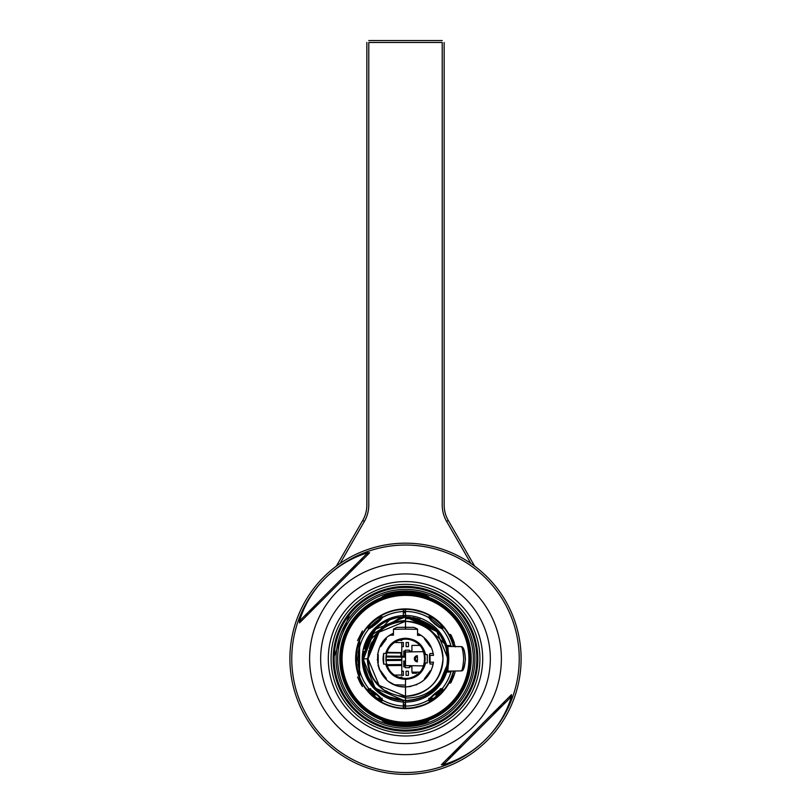 <?xml version="1.0" encoding="UTF-8"?>
<svg xmlns="http://www.w3.org/2000/svg" width="811" height="811" viewBox="0 0 811 811"><rect width="100%" height="100%" fill="white"/><g stroke="black" fill="none" stroke-linecap="round" stroke-linejoin="round"><path stroke-width="1.22" d="M501.117 705.012A106.211 106.211 0 0 1 499.1 708.986A106.211 106.211 0 0 0 501.117 705.012M455.701 752.375A106.211 106.211 0 0 1 451.737 754.402A106.211 106.211 0 0 0 455.701 752.375M309.883 612.538A106.211 106.211 0 0 1 311.9 608.574A106.211 106.211 0 0 0 309.883 612.538M336.342 566.139L362.72 520.459A30.909 30.909 0 0 0 366.856 505A30.909 30.909 0 0 1 362.72 520.459L364.382 521.412A32.825 32.825 0 0 0 368.782 505L368.782 42.466L442.218 42.466L442.218 505A32.825 32.825 0 0 0 446.618 521.412L470.887 563.432M314.374 608.047A104.295 104.295 0 0 1 315.175 606.628L317 603.485M340.113 563.432L364.382 521.412M315.175 606.628L314.333 606.141M496.626 709.513A104.295 104.295 0 0 1 493.808 714.278M460.993 747.083A104.295 104.295 0 0 1 456.228 749.901M446.618 521.412L448.28 520.459A30.909 30.909 0 0 1 444.144 505A30.909 30.909 0 0 0 448.28 520.459L474.658 566.139M366.856 505L366.856 42.466L366.856 505M444.144 505L444.144 42.466L444.144 505M368.782 40.55L442.218 40.55L368.782 40.55M359.729 560.746A108.187 108.187 0 0 1 363.237 559.184M505.091 701.039A108.187 108.187 0 0 1 503.53 704.546M451.271 756.815A108.187 108.187 0 0 1 447.763 758.376M305.909 616.522A108.187 108.187 0 0 1 307.47 613.015M487.249 740.524A115.608 115.608 0 0 1 323.751 740.524A115.608 115.608 0 0 1 323.751 577.037A115.608 115.608 0 0 1 487.249 577.037A115.608 115.608 0 0 1 487.249 740.524A115.608 115.608 0 0 1 323.751 740.524A115.608 115.608 0 0 1 323.751 577.037A115.608 115.608 0 0 1 487.249 577.037A115.608 115.608 0 0 1 487.249 740.524A115.608 115.608 0 0 1 323.751 740.524A115.608 115.608 0 0 1 323.751 577.037A115.608 115.608 0 0 1 487.249 577.037A115.608 115.608 0 0 1 487.249 740.524M299.482 621.003C304.48 604.742 313.016 590.53 325.079 578.365C337.244 566.301 351.457 557.765 367.718 552.757L299.482 621.003L299.502 622.919L369.644 552.778L367.718 552.757M299.502 622.919L369.644 552.778M441.356 764.783L511.498 694.642L441.356 764.783L443.282 764.803L511.518 696.558L511.498 694.642M511.518 696.558C506.52 712.818 497.984 727.031 485.921 739.196C473.756 751.26 459.543 759.795 443.282 764.803M405.5 664.189A5.413 5.413 0 0 1 403.706 663.885M403.706 653.676A5.413 5.413 0 0 1 404.922 653.402M356.759 565.673A105.095 105.095 0 0 0 352.39 568.085A105.095 105.095 0 0 1 356.759 565.673M314.8 605.675A105.095 105.095 0 0 0 312.387 610.034A105.095 105.095 0 0 1 314.8 605.675M454.241 751.888A105.095 105.095 0 0 0 458.61 749.476A105.095 105.095 0 0 1 454.241 751.888M496.2 711.886A105.095 105.095 0 0 0 498.613 707.527A105.095 105.095 0 0 1 496.2 711.886M354.366 568.055A104.143 104.143 0 0 0 349.5 570.974A104.143 104.143 0 0 1 354.366 568.055M317.689 602.786A104.143 104.143 0 0 0 314.78 607.642A104.143 104.143 0 0 1 317.689 602.786M496.22 709.919A104.143 104.143 0 0 1 493.311 714.775A104.143 104.143 0 0 0 496.22 709.919M461.5 746.586A104.143 104.143 0 0 1 456.634 749.506A104.143 104.143 0 0 0 461.5 746.586M405.5 581.578A77.197 77.197 0 0 1 482.697 658.775A77.197 77.197 0 0 1 405.5 735.982A77.197 77.197 0 0 1 328.303 658.775A77.197 77.197 0 0 1 405.5 581.578A77.197 77.197 0 0 1 482.697 658.775A77.197 77.197 0 0 1 405.5 735.982M405.5 731.116A72.331 72.331 0 0 0 477.831 658.775A72.331 72.331 0 0 0 405.5 586.444A72.331 72.331 0 0 0 333.169 658.775A72.331 72.331 0 0 0 405.5 731.116M349.379 614.728L333.929 657.092A71.591 71.591 0 0 0 353.697 708.196L346.216 698.474M398.779 593.439A9.894 9.894 0 0 1 400.543 591.939L410.457 591.939A9.894 9.894 90 0 1 412.221 593.439M398.779 724.122A9.894 9.894 0 0 0 400.543 725.622L410.457 725.622A9.894 9.894 90 0 0 412.221 724.122M414.431 593.703L396.569 593.703L414.431 593.703M402.418 593.034L408.866 593.044L402.418 593.034M401.972 593.054A52.553 52.553 0 0 0 397.785 593.51A52.553 52.553 0 0 1 413.782 593.601A52.553 52.553 0 0 0 401.972 593.054M413.782 593.601L397.785 593.51L413.782 593.601A52.553 52.553 0 0 0 397.785 593.51L397.785 593.51A52.553 52.553 0 0 1 402.864 593.003L397.785 593.51A52.553 52.553 0 0 1 413.782 593.601L413.782 593.601A52.553 52.553 0 0 0 408.734 593.034L413.782 593.601A52.553 52.553 0 0 0 397.785 593.51A52.553 52.553 0 0 1 413.782 593.601A52.553 52.553 0 0 0 397.785 593.51A52.553 52.553 0 0 1 413.782 593.601A52.553 52.553 0 0 0 407.882 592.993L397.785 593.51L407.974 592.993L413.782 593.601M390.73 593.449L384.607 595.588L390.73 593.449L420.27 593.449L390.73 593.449M426.393 595.588L420.27 593.449L426.393 595.588M395.15 592.395L389.462 593.824L395.15 592.395L415.85 592.395L421.538 593.824L415.546 592.334L395.15 592.395M420.605 593.54C424.66 594.838 424.66 594.838 420.605 593.54C416.489 592.466 416.489 592.466 420.605 593.54M402.418 591.483L408.866 591.503L402.418 591.483M413.782 592.03A54.094 54.094 0 0 0 401.972 591.513A54.094 54.094 0 0 1 413.782 592.03L397.785 591.949A54.094 54.094 0 0 1 401.972 591.513A54.094 54.094 0 0 0 397.785 591.949L413.782 592.03L408.734 591.493A54.094 54.094 0 0 1 413.782 592.03A54.094 54.094 0 0 0 397.785 591.949A54.094 54.094 0 0 1 413.782 592.03A54.094 54.094 0 0 0 397.785 591.949L402.864 591.462A54.094 54.094 0 0 0 397.785 591.949A54.094 54.094 0 0 1 413.782 592.03A54.094 54.094 0 0 0 397.785 591.949A54.094 54.094 0 0 1 413.782 592.03A54.094 54.094 0 0 0 407.974 591.452L397.785 591.949L407.882 591.442A54.094 54.094 0 0 1 413.782 592.03M402.601 591.472L408.349 591.472L402.601 591.472M403.199 591.442L397.785 591.949L403.199 591.442M414.431 723.858L396.569 723.858L414.431 723.858M402.418 724.527L408.866 724.517L402.418 724.527M401.972 724.507A52.553 52.553 0 0 1 397.785 724.051A52.553 52.553 0 0 0 413.782 723.959A52.553 52.553 0 0 1 401.972 724.507M413.782 723.959L397.785 724.051L413.782 723.959A52.553 52.553 0 0 1 397.785 724.051L397.785 724.051A52.553 52.553 0 0 0 402.864 724.558L397.785 724.051A52.553 52.553 0 0 0 413.782 723.959L413.782 723.959A52.553 52.553 0 0 1 408.734 724.527L413.782 723.959A52.553 52.553 0 0 1 397.785 724.051A52.553 52.553 0 0 0 413.782 723.959A52.553 52.553 0 0 1 397.785 724.051A52.553 52.553 0 0 0 413.782 723.959A52.553 52.553 0 0 1 407.882 724.568L397.785 724.051L407.974 724.568L413.782 723.959M390.73 724.111L384.607 721.972L390.73 724.111L420.27 724.111L390.73 724.111M426.393 721.972L420.27 724.111L426.393 721.972M395.15 725.166L389.462 723.736L395.15 725.166L415.85 725.166L421.538 723.736L415.546 725.227L395.15 725.166M420.605 724.02C424.66 722.723 424.66 722.723 420.605 724.02C416.489 725.095 416.489 725.095 420.605 724.02M402.418 726.078L408.866 726.058L402.418 726.078M413.782 725.531A54.094 54.094 0 0 1 401.972 726.048A54.094 54.094 0 0 0 413.782 725.531L397.785 725.612A54.094 54.094 0 0 0 401.972 726.048A54.094 54.094 0 0 1 397.785 725.612L413.782 725.531L408.734 726.068A54.094 54.094 0 0 0 413.782 725.531A54.094 54.094 0 0 1 397.785 725.612A54.094 54.094 0 0 0 413.782 725.531A54.094 54.094 0 0 1 397.785 725.612L402.864 726.098A54.094 54.094 0 0 1 397.785 725.612A54.094 54.094 0 0 0 413.782 725.531A54.094 54.094 0 0 1 397.785 725.612A54.094 54.094 0 0 0 413.782 725.531A54.094 54.094 0 0 1 407.974 726.109L397.785 725.612L407.882 726.119A54.094 54.094 0 0 0 413.782 725.531M402.601 726.088L408.349 726.088L402.601 726.088M403.199 726.119L397.785 725.612L403.199 726.119M471.191 658.775A65.691 65.691 0 0 1 405.5 724.466A65.691 65.691 0 0 1 339.809 658.775A65.691 65.691 0 0 1 405.5 593.094A65.691 65.691 0 0 1 471.191 658.775M447.642 709.169L446.425 710.162L447.642 709.169M444.357 711.744L442.999 712.717M440.647 714.278L438.001 715.86L440.616 714.288M442.958 712.737L443.931 712.058M363.358 709.169L364.575 710.162L363.358 709.169M366.633 711.734L368.001 712.717M370.353 714.278L372.999 715.86L370.384 714.288M368.042 712.737L367.069 712.048M363.358 608.392L364.585 607.398L363.358 608.392M366.055 606.253L368.012 604.844M370.353 603.283L372.999 601.701L370.384 603.272M368.042 604.824L367.069 605.503M447.642 608.392L446.415 607.398L447.642 608.392M444.945 606.253L442.988 604.844M440.647 603.283L438.001 601.701L440.616 603.272M442.958 604.824L443.931 605.513M405.5 591.391A54.094 54.094 0 0 1 420.392 593.48A54.094 54.094 0 0 0 390.608 593.48A54.094 54.094 0 0 1 405.5 591.391L390.476 593.52L384.292 595.72L390.476 593.52L405.5 591.391L420.524 593.52L405.5 591.391M382.336 596.602L390.608 593.48L382.336 596.602M428.664 596.602L420.392 593.48L428.664 596.602M426.708 595.72L420.524 593.52L426.708 595.72M428.664 720.959L420.392 724.081L428.664 720.959M405.5 726.169A54.094 54.094 0 0 0 420.392 724.081A54.094 54.094 0 0 1 390.608 724.081A54.094 54.094 0 0 0 405.5 726.169L390.476 724.041L384.292 721.841L390.476 724.041L405.5 726.169L420.524 724.041L405.5 726.169M382.336 720.959L390.608 724.081L382.336 720.959M426.708 721.841L420.524 724.041L426.708 721.841M359.547 669.247L359.638 640.254A49.461 49.461 0 0 1 362.355 634.607L362.953 633.553A49.461 49.461 0 0 1 403.341 609.365L403.341 615.559A43.277 43.277 0 0 0 362.223 658.775A43.277 43.277 0 0 0 403.341 702.002A43.277 43.277 0 0 1 362.223 658.775A43.277 43.277 0 0 1 403.341 615.559A43.277 43.277 0 0 0 362.223 658.775A43.277 43.277 0 0 0 403.341 702.002L403.341 708.196A49.461 49.461 0 0 1 362.953 684.008L361.371 681.108M375.746 694.236L373.212 692.118L375.746 694.236M377.176 698.21L374.388 695.858L375.817 694.155L380.906 698.433L377.176 698.21L371.752 693.658L373.212 692.118M373.871 692.655L372.705 694.044L373.932 695.078L375.098 693.689M435.902 693.689L437.788 692.118L435.254 694.236L435.902 693.689L437.068 695.078L438.295 694.044L437.129 692.655M437.788 692.118L439.248 693.658L433.824 698.21L436.612 695.858L435.183 694.155L430.094 698.433A46.663 46.663 0 0 1 429.435 698.829A46.663 46.663 0 0 0 430.094 698.433L433.824 698.21M358.959 644.147L358.959 673.414C357.813 672.593 356.941 667.717 356.323 658.775C356.911 649.956 357.793 645.08 358.959 644.147L359.567 646.458M359.425 671.792L358.959 673.414M358.117 653.21L359.009 647.999M359.009 669.562L358.117 664.351M448.179 651.608A12.368 0.649 90 0 0 447.652 646.418L461.206 646.651C463.365 646.397 464.754 650.807 465.372 659.88C463.284 672.958 462.554 670.261 461.206 670.91C462.311 670.433 463.132 666.399 463.669 658.775C463.132 651.182 462.311 647.137 461.206 646.651L446.973 646.418M462.959 669.511C464.044 668.994 464.855 665.415 465.382 658.775C464.896 652.409 464.085 648.83 462.959 648.05M448.179 665.953A12.368 0.649 90 0 1 447.652 671.143L446.973 671.143M461.206 670.91L447.652 671.143L461.206 670.91M447.854 649.885A9.691 0.507 -90 0 0 447.682 649.104M447.682 668.457A9.691 0.507 -90 0 0 447.854 667.676M450.946 678.29L450.409 679.496A49.461 49.461 0 0 1 405.5 708.236L405.5 702.052A43.277 43.277 0 0 0 448.777 658.775A43.277 43.277 0 0 0 405.5 615.508L405.5 609.325A49.461 49.461 0 0 1 450.409 638.075L450.946 639.271M428.776 616.735L428.634 617.526C432.821 622.767 437.311 626.538 442.117 628.829L442.867 628.555C440.079 622.402 435.375 618.458 428.776 616.735M440.981 689.046L442.117 688.721C436.896 691.367 432.405 695.139 428.634 700.035L429.141 698.981M442.867 689.005C439.988 695.24 435.294 699.173 428.776 700.826M449.831 680.703L450.409 679.496A49.461 49.461 0 0 0 453.41 671.042L453.187 671.903M453.146 645.505L453.41 646.519A49.461 49.461 0 0 0 450.409 638.075L449.821 636.828M414.157 610.085L422.511 612.335M437.393 620.973L443.516 627.146M448.868 635.013L449.294 635.794M443.516 690.425L437.382 696.588M422.49 705.225L414.147 707.476M449.304 681.747L448.878 682.548M451.686 641.106L452.518 643.437M452.538 674.053L451.686 676.465M451.372 677.266L451.149 677.803M447.145 670.555L446.699 672.035L449.314 672.076L451.2 670.981M451.2 646.58L449.314 645.485L446.699 645.526L447.155 647.046M447.642 648.932L448.128 651.345M448.534 654.183L448.747 657.224M448.747 660.387L448.524 663.469M448.108 666.338L447.621 668.72M431.33 624.054L432.04 624.592M433.479 625.768L434.98 627.096M444.357 639.737L442.755 636.757M442.441 636.24L441.823 635.246M437.676 629.843L437.149 629.265M433.256 625.575L431.513 624.196M444.347 677.864L445.533 675.228M446.739 671.893L447.763 668.102M448.493 663.722L448.767 659.728M448.777 659.12L448.564 654.477M447.875 649.966L446.841 645.992M445.604 642.515L444.408 639.828M431.503 693.375L433.236 691.996M441.792 682.345L442.33 681.504M442.745 680.824L443.353 679.76M434.98 690.465L433.49 691.793M432.05 692.959L430.763 693.922M437.565 631.83L405.5 616.897L405.5 615.508L403.341 615.539L403.341 616.948M405.5 702.052L405.5 679.324C395.413 678.817 388.804 673.759 385.671 664.148L383.633 664.118L383.633 653.443L383.005 658.279M429.303 699.123L431.432 698.92M438.873 693.405L441.093 689.228M428.958 698.251L428.634 700.035A47.302 47.302 0 0 1 405.5 706.087M451.169 671.082A47.302 47.302 0 0 1 442.117 688.721L440.292 688.742M455.093 671.954L451.007 682.487L453.288 677.469A1.237 1.237 0 0 0 452.153 675.786L453.846 671.032M453.846 646.519L452.153 641.775L453.288 640.092L450.997 635.054L455.417 646.894M451.808 636.676L454.353 643.072M454.363 674.448L453.288 677.469M452.852 676.009L449.923 683.176A1.237 1.237 0 0 0 450.886 682.69M450.997 635.054A1.237 1.237 0 0 0 449.923 634.384L452.852 641.552M432.537 666.784L433.49 662.182L430.033 662.182L430.033 655.379L433.49 655.379C432.04 645.374 426.728 638.014 417.553 633.3L417.553 629.103L414.147 627.4L405.5 627.248L405.5 629.103L417.553 629.316M383.633 653.443L385.671 653.413C388.804 643.802 395.413 638.744 405.5 638.237L405.5 639.149A19.626 19.626 0 0 1 425.126 658.775A19.626 19.626 0 0 1 405.5 678.412C430.813 679.486 430.813 638.075 405.5 639.149C394.217 639.95 387.699 645.941 385.945 657.113A19.626 19.626 0 0 1 405.5 639.149L405.5 638.237C416.155 638.845 422.855 644.299 425.613 654.609L427.255 654.609L427.255 662.952L425.613 662.952C422.855 673.262 416.155 678.716 405.5 679.324L405.5 685.113L394.582 684.768M405.5 678.412L405.5 679.324L405.5 678.412C394.217 677.611 387.699 671.62 385.945 660.448L385.945 657.113M447.337 672.045A43.895 43.895 0 0 0 447.621 671.143M447.621 646.418A43.895 43.895 0 0 0 447.337 645.515M423.788 665.902L405.5 665.578L405.5 651.983L423.788 651.659M425.238 638.652L424.366 638.673L430.357 646.854L431.046 646.864L429.942 644.725M424.366 638.673L430.357 646.854M431.036 670.697L430.357 670.707L424.366 678.888L425.228 678.908M429.424 662.415L429.424 655.146L430.033 664.037L433.196 664.037M433.196 653.524L430.033 653.524L429.424 655.146M417.553 630.948L417.553 635.358L421.294 635.429M430.357 670.707L424.366 678.888M427.914 675.877L430.529 671.751M400.218 686.471L405.5 686.968C421.527 685.396 430.854 677.134 433.49 662.182M414.147 627.4L405.5 627.248L405.5 621.287C428.33 623.568 440.829 636.067 442.999 658.775C440.849 681.473 428.35 693.973 405.5 696.274L405.5 686.968L410.893 686.451M416.053 684.92L416.996 684.525M420.524 682.629L424.406 679.689M429.283 643.64L426.698 640.193M422.551 636.331L417.635 633.34M431.939 648.982L431.046 646.864M393.447 629.316L405.5 629.103L405.5 627.248L410.133 627.329L396.853 627.4L393.447 629.103L393.447 633.3L390.03 635.206L393.447 635.155L393.447 631.282M398.667 695.645A37.499 37.499 0 0 0 442.999 658.775M442.999 658.704A37.499 37.499 0 0 0 405.5 621.287L405.5 619.492M446.587 650.635L447.388 658.775A41.888 41.888 0 0 1 445.563 671.011C438.71 689.654 425.359 699.538 405.5 700.663C429.85 698.585 443.972 685.771 447.865 662.202L447.986 658.877L447.388 658.775A41.888 41.888 0 0 0 436.896 631.059C428.046 622.372 417.584 618.256 405.5 618.702L405.5 616.897L437.656 631.941M445.563 671.011C437.433 689.401 424.082 698.372 405.5 697.957L405.5 700.663L415.81 699.376M444.722 644.086L440.991 636.534M405.5 620.638L405.5 620.638C393.051 620.983 382.985 625.92 375.321 635.479L367.951 658.775L367.363 658.816C367.92 673.779 374.692 685.011 387.688 692.503L405.5 697.957L405.5 696.274L379.112 685.417L368.001 658.785L379.021 632.235L405.5 621.267L405.5 627.248L396.853 627.4M413.59 699.873L420.382 697.936M428.137 694.023L434.067 689.421M439.349 683.45L446.81 665.669M446.547 650.452L447.388 658.684L446.729 651.405M444.823 644.37L442.968 640.072M423.433 696.639L429.942 692.797M436.379 687.079L441.265 680.581M430.905 692.077L424.214 696.254M416.378 699.224L405.5 700.663L409.413 700.491M441.448 680.277L438.021 685.173M442.958 640.031L444.874 644.512M406.139 616.897L405.5 616.897L405.5 618.702L405.5 616.968M447.986 658.877L436.176 629.904L407.122 616.928M445.817 645.515L445.371 644.258M419.895 619.371L412.85 617.526M446.81 648.901L448.007 658.775L436.196 629.853L410.204 617.161M409.271 617.059L405.5 616.897L419.51 619.239M445.533 644.704L446.831 649.013M447.317 666.236L445.563 672.765M441.954 680.287L437.595 686.238M431.918 691.58L425.461 695.747M417.604 698.93L413.316 699.954M411.532 700.238L413.448 699.923M418.517 698.656L424.427 696.274M428.522 693.973L431.057 692.239M442.745 678.929L443.475 677.57M446.638 669.298L447.297 666.389M371.833 633.209L362.993 658.684L365.163 671.984C371.438 689.208 384.505 698.768 404.344 700.653C385.255 699.133 372.249 689.553 365.325 671.934L363.115 658.877L370.303 635.297C379.528 623.081 391.257 616.948 405.5 616.897L405.5 616.897C431.665 619.847 445.837 633.807 448.007 658.775L447.895 661.766M447.256 666.591L441.64 680.794M437.859 685.924L437.413 686.441M436.876 687.039L436.105 687.84M421.091 697.744L419.632 698.281M409.048 700.522L397.937 699.994L405.5 700.663C379.558 698.149 365.396 684.18 362.993 658.775L363.612 658.867C366.085 684.231 380.045 698.159 405.5 700.663L388.063 696.862M410.559 700.369L414.826 699.64M422.724 697.065L425.663 695.645M428.573 693.942L430.986 692.29M431.787 691.682L433.773 690.049M436.237 687.708L437.808 685.984M439.41 684.018L441.326 681.301M443.059 678.371L444.124 676.242M444.6 675.198L445.898 671.802M446.689 669.116L447.378 665.922M420.412 698.007L421.051 697.764M436.987 686.907L438.143 685.599M442.796 678.848L443.526 677.459M444.458 675.522L445.807 672.076M398.201 617.536L405.753 616.897M406.727 616.907L417.635 618.641M419.267 619.158L445.543 644.725M405.034 616.897L408.785 617.019M414.664 617.911L434.808 628.849M441.012 636.574L443.546 641.258M403.341 609.365A49.461 49.461 0 0 0 362.953 633.553L363.541 632.6M364.088 631.749L364.849 630.603M368.133 628.555L368.883 628.829C375.229 625.23 379.73 621.459 382.366 617.526L382.224 616.735C375.716 618.367 371.022 622.311 368.133 628.555M361.037 680.429L360.378 679.04M381.859 698.981L382.366 700.035C379.173 695.625 374.672 691.854 368.883 688.721A47.302 47.302 0 0 1 359.567 670.079L359.638 677.307C358.574 676.83 357.367 670.646 356.039 658.775C357.306 647.208 358.503 641.035 359.638 640.254L359.577 641.42L359.638 640.254M360.581 638.075L361.179 636.828M361.686 635.834L362.355 634.607M358.969 642.008L359.202 641.389L358.969 642.008M359.76 639.96L358.604 643.062M360.104 639.159L360.56 638.125M359.749 639.98L359.547 640.508M359.972 678.097L358.594 674.468M357.408 670.332L356.536 665.77M356.09 660.894L356.1 656.322M356.587 651.426L357.469 646.996M382.224 700.826C375.27 698.798 370.576 694.855 368.133 689.005L370.019 689.046M370.708 688.742L368.133 689.005M362.355 682.953A49.461 49.461 0 0 1 359.638 677.307L359.628 677.276A49.461 49.461 0 0 0 362.355 682.953M364.656 686.674L364.23 686.045M363.298 684.575L362.953 684.008M369.897 693.111L365.001 687.17M394.602 616.897L387.465 619.442M380.896 623.183L375.108 627.978M369.309 635.054L366.369 640.305L370.232 633.705M363.733 647.452L363.571 648.08M363.45 669.004L363.733 670.099M366.379 677.276L370.232 683.855M375.158 689.644L380.957 694.429M387.526 698.149L394.643 700.674M368.539 681.291L368.123 680.601M369.137 682.233L369.988 683.511M372.898 687.231L375.037 689.512M377.754 691.996L379.082 693.06M380.359 694.003L382.66 695.534M385.205 697.004L386.441 697.632M394.602 700.663L388.996 698.788M389.047 698.808L387.628 698.2M383.197 695.868L380.917 694.398M378.25 692.401L375.696 690.161M373.395 687.799L371.58 685.66M366.369 677.256L369.238 682.406M369.198 682.335L368.599 681.392M389.848 618.428L389.128 618.722M368.072 637.051L368.61 636.159M368.721 635.976L369.512 634.739M370.637 633.148L371.793 631.637M374.124 628.971L376.071 627.055M377.946 625.413L379.842 623.933M381.058 623.071L383.4 621.571M385.894 620.202L387.79 619.29M371.651 631.82L373.384 629.782M374.368 628.728L375.665 627.43M381.231 622.949L382.985 621.824M385.712 620.293L387.729 619.32M382.113 695.199L381.251 694.621L382.113 695.199M379.842 693.628L378.97 692.969M378.95 692.959L379.791 693.587M376.02 627.096A43.277 43.277 0 0 0 376.02 690.465A43.277 43.277 0 0 1 376.02 627.096L377.52 625.768M382.113 622.361L381.251 622.939L382.113 622.361M403.341 706.036A47.302 47.302 0 0 1 382.366 700.035L382.042 698.251M369.907 689.228L372.127 693.405M379.568 698.92L381.697 699.123M380.896 694.378L375.108 689.583M363.733 670.119L363.571 669.48M363.45 648.557L363.733 647.462M375.158 627.917L380.957 623.132M387.526 619.411L394.643 616.887M403.341 700.613L403.341 702.002L402.104 701.92M403.341 702.002A43.277 43.277 0 0 1 362.223 658.775A43.277 43.277 0 0 1 405.5 615.488M402.104 615.64L403.341 615.559M398.728 617.424L396.234 617.901M390.993 619.411L384.89 622.149L391.135 619.361M379.903 625.342L377.885 626.933M369.137 637.091L365.761 643.934M363.673 651.365L362.993 658.431M375.24 688.194L372.644 685.346M398.008 700.015L394.328 699.194M390.993 698.149L390.385 697.926M387.04 696.497L383.988 694.885M378.737 691.307L377.744 690.496M385.56 678.706L386.421 678.685L380.744 670.92L386.421 678.685M380.744 670.92L380.055 670.91M377.591 662.769L378.22 662.759L378.22 654.801L377.591 654.791M380.055 646.651L380.744 646.641L386.421 638.875L380.744 646.641M386.421 638.875L385.549 638.855M378.22 662.759L378.007 660.904A27.574 27.574 0 0 1 378.007 656.657L378.22 654.801M383.005 659.282L383.633 664.118M405.5 616.786A42 42 0 0 0 403.341 616.836M403.341 702.62A43.895 43.895 0 0 0 405.5 702.671M401.79 664.696L401.79 674.985L394.572 675.087M401.79 665.142L401.79 674.985M401.79 645.688L401.79 643.356M401.79 646.418L401.79 653.554M386.959 652.338L401.79 652.591L401.79 656.332M401.79 657.143L401.79 664.969L400.877 664.979M401.79 640.538L399.417 640.112L401.79 640.538M401.79 677.023L399.417 677.449L401.79 677.023M386.148 660.448L386.148 657.113M405.5 656.444L401.283 656.058M385.955 657.011L405.5 657.163M401.455 656.221L400.867 654.984L401.455 656.221L386.056 656.089M364.352 648.293L365.629 644.269M391.267 619.31L396.021 617.952M405.5 617.647L405.307 616.897M404.659 616.907L403.158 616.958M365.467 644.715L364.19 648.912M363.196 662.78L363.683 666.287M363.825 667.007L366.988 676.496M368.721 679.75L370.728 682.842M378.088 690.79L380.704 692.787M381.109 693.07L383.897 694.845M390.689 698.038L387.232 696.598L390.699 698.048M363.166 662.526L365.629 673.302M378.433 691.063L380.592 692.706M394.41 699.214L397.948 699.994M380.795 692.847L378.139 690.83M375.158 688.113L373.303 686.116M370.698 682.801L368.721 679.74M365.579 673.171L364.169 668.548M363.663 666.135L363.186 662.709M404.344 700.653L405.257 700.663M398.373 617.485L395.626 618.043M379.872 625.372L374.074 630.573M404.466 700.653L375.179 688.133L362.993 658.877M374.418 630.705L363.612 658.785L364.271 651.415M366.187 644.339L389.361 620.131M384.201 694.845L378.565 690.85M373.435 685.731L366.136 673.089M364.271 666.135L363.612 658.998M403.959 616.928L405.5 616.897L375.98 629.072L366.592 643.275L363.612 658.877L367.363 658.745M367.951 658.775L367.363 658.816L367.981 665.628M387.425 692.361L387.688 692.493C377.297 685.924 371.002 677.256 368.792 666.49A37.499 37.499 0 0 0 368.873 666.824M369.451 669.085A37.499 37.499 0 0 0 371.975 675.583M375.665 681.493A37.499 37.499 0 0 0 380.369 686.613M385.874 690.729A37.499 37.499 0 0 0 392.048 693.78M368.802 666.49A37.499 37.499 0 0 1 368.265 663.165M368.164 662.263A37.499 37.499 0 0 1 368.164 655.318M368.245 654.528A37.499 37.499 0 0 1 368.985 650.27M369.441 648.506A37.499 37.499 0 0 1 371.945 642.038M375.605 636.148A37.499 37.499 0 0 1 380.278 631.039M385.752 626.903A37.499 37.499 0 0 1 391.936 623.821M398.596 621.925A37.499 37.499 0 0 1 405.5 621.287L403.756 621.307M405.5 686.968C375.229 687.546 367.201 644.461 393.447 633.3L393.447 633.3M390.03 635.206L389.118 635.834M384.769 639.676L381.028 644.775M379.092 648.922L377.713 654.001M377.318 659.505L377.338 660.032M377.997 664.99L379.507 669.704M381.92 674.225L385.549 678.706M389.483 681.98L393.974 684.504M366.298 673.535L373.547 685.853M380.501 692.391L385.62 695.645M395.981 699.569L405.5 700.663L387.486 696.598M401.283 617.11L370.688 635.337L363.612 658.694L364.18 665.638M380.977 692.736L374.469 686.907M369.512 680.206L364.058 664.838M369.948 672.572L373.405 679.385L370.546 674.032M377.003 684.129L382.944 689.522M362.375 630.978L357.519 640.589L362.375 630.978M359.952 682.416L357.519 676.972L362.395 686.613L359.952 682.416M385.955 660.549L400.867 660.418L385.955 660.549M400.867 659.485L386.148 659.617L400.867 659.485L400.867 660.418M386.776 652.875L400.867 652.997L400.867 654.984M387.1 665.608L400.867 665.496L387.1 665.608M400.867 664.564L386.776 664.685L400.867 664.564L400.867 665.496M405.5 609.477A49.309 49.309 0 0 0 403.341 609.527M378.038 617.83A49.309 49.309 0 0 0 369.948 624.612M405.5 707.881A49.106 49.106 0 0 1 403.341 707.841M368.681 626.285A49.106 49.106 0 0 1 379.893 616.877M403.341 609.72A49.106 49.106 0 0 1 405.5 609.679M403.341 708.033A49.309 49.309 0 0 0 405.5 708.084M431.117 616.887A49.106 49.106 0 0 1 442.309 626.274M441.062 624.632A49.309 49.309 0 0 0 432.952 617.83M405.47 612.123A46.663 46.663 0 0 0 403.341 612.173A46.663 46.663 0 0 1 405.47 612.123M381.91 618.519A46.663 46.663 0 0 0 369.958 628.555A46.663 46.663 0 0 1 381.91 618.519M450.51 671.092A46.663 46.663 0 0 1 450.338 671.69L450.51 671.092M440.789 689.309A46.663 46.663 0 0 1 437.95 692.31A46.663 46.663 0 0 0 440.789 689.309M437.332 692.898A46.663 46.663 0 0 1 436.136 693.973A46.663 46.663 0 0 0 437.332 692.898L436.136 693.973L437.332 692.898M405.5 705.438A46.663 46.663 0 0 1 403.341 705.388A46.663 46.663 0 0 0 405.5 705.438M381.565 698.839A46.663 46.663 0 0 1 380.906 698.433A46.663 46.663 0 0 0 381.565 698.839M374.864 693.973A46.663 46.663 0 0 1 373.668 692.898A46.663 46.663 0 0 0 374.864 693.973L373.668 692.898L374.864 693.973M373.05 692.31A46.663 46.663 0 0 1 370.211 689.309A46.663 46.663 0 0 0 373.05 692.31L372.502 691.773C369.208 688.245 369.208 688.245 372.502 691.773C369.208 688.245 369.208 688.245 372.502 691.773L373.05 692.31L372.502 691.773C369.208 688.245 369.208 688.245 372.502 691.773C369.208 688.245 369.208 688.245 372.502 691.773L373.05 692.31L372.502 691.773C369.208 688.245 369.208 688.245 372.502 691.773C369.208 688.245 369.208 688.245 372.502 691.773L373.05 692.31M372.502 625.788C369.208 629.316 369.208 629.316 372.502 625.788C376.04 622.483 376.04 622.483 372.502 625.788C369.208 629.316 369.208 629.316 372.502 625.788C376.04 622.483 376.04 622.483 372.502 625.788C369.208 629.316 369.208 629.316 372.502 625.788C376.04 622.483 376.04 622.483 372.502 625.788M438.498 691.773L437.95 692.31L438.498 691.773C441.792 688.245 441.792 688.245 438.498 691.773C441.792 688.245 441.792 688.245 438.498 691.773L437.95 692.31L438.498 691.773C441.792 688.245 441.792 688.245 438.498 691.773C441.792 688.245 441.792 688.245 438.498 691.773L437.95 692.31L438.498 691.773C441.792 688.245 441.792 688.245 438.498 691.773C441.792 688.245 441.792 688.245 438.498 691.773M405.5 615.346A43.429 43.429 0 0 0 403.341 615.407A43.429 43.429 0 0 1 405.5 615.346M448.341 645.495L448.341 646.428M448.341 671.133L448.341 672.066M411.927 651.872L411.927 645.394L419.855 645.394M423.504 650.959L423.504 651.669M423.504 665.892L423.504 666.601M419.855 672.167L411.927 672.167L411.927 665.689M449.801 671.102A45.984 45.984 0 0 1 449.517 672.066L449.801 671.102M438.741 690.546A45.984 45.984 0 0 1 431.016 697.034L438.579 690.719C433.936 695.108 433.936 695.108 438.579 690.719L438.579 690.719C433.936 695.108 433.936 695.108 438.579 690.719L438.579 690.719C433.936 695.108 433.936 695.108 438.579 690.719L438.741 690.546M405.5 704.759A45.984 45.984 0 0 1 403.341 704.708L405.5 704.759M379.984 697.034A45.984 45.984 0 0 1 372.259 690.546L379.984 697.034M372.421 690.719C377.064 695.108 377.064 695.108 372.421 690.719L372.421 690.719C377.064 695.108 377.064 695.108 372.421 690.719L372.421 690.719C377.064 695.108 377.064 695.108 372.421 690.719L372.421 690.719M405.5 612.802L403.341 612.852A45.984 45.984 0 0 1 405.5 612.802M380.268 620.344L372.036 627.248A45.984 45.984 0 0 1 380.268 620.344M438.964 627.248L430.742 620.344A45.984 45.984 0 0 1 438.964 627.248L438.579 626.842C433.936 622.453 433.936 622.453 438.579 626.842L438.964 627.248L438.579 626.842C433.936 622.453 433.936 622.453 438.579 626.842L438.964 627.248L438.579 626.842C433.936 622.453 433.936 622.453 438.579 626.842L438.964 627.248M449.801 646.448L449.517 645.495A45.984 45.984 0 0 1 449.801 646.448M372.421 626.842C377.064 622.453 377.064 622.453 372.421 626.842L372.036 627.248L372.421 626.842C377.064 622.453 377.064 622.453 372.421 626.842L372.036 627.248L372.421 626.842C377.064 622.453 377.064 622.453 372.421 626.842L372.036 627.248L372.421 626.842M403.341 702.742A44.017 44.017 0 0 0 405.5 702.802M470.583 658.775A65.083 65.083 0 0 1 405.5 723.868A65.083 65.083 0 0 1 340.417 658.775A65.083 65.083 0 0 0 405.5 723.868A65.083 65.083 0 0 0 470.583 658.775A65.083 65.083 0 0 0 405.5 593.693A65.083 65.083 0 0 0 340.417 658.775A65.083 65.083 0 0 1 405.5 593.693A65.083 65.083 0 0 1 470.583 658.775M340.549 658.775A64.951 64.951 0 0 1 405.5 593.824A64.951 64.951 0 0 1 470.451 658.775A64.951 64.951 0 0 1 405.5 723.736A64.951 64.951 0 0 1 340.549 658.775M452.366 641.754A49.856 49.856 0 0 0 355.644 658.775A49.856 49.856 0 0 0 452.366 675.806M405.5 706.249A47.474 47.474 0 0 1 403.341 706.199M382.386 700.248A47.474 47.474 0 0 1 381.586 699.792M380.653 699.234A47.474 47.474 0 0 1 380.014 698.829M374.337 694.591A47.474 47.474 0 0 1 373.141 693.517M372.533 692.939A47.474 47.474 0 0 1 369.968 690.262M369.269 689.451A47.474 47.474 0 0 1 368.681 688.742M368.681 628.819A47.474 47.474 0 0 1 382.386 617.313M403.341 611.362A47.474 47.474 0 0 1 405.5 611.312M428.613 617.313A47.474 47.474 0 0 1 442.319 628.819M442.319 688.742A47.474 47.474 0 0 1 441.731 689.451M441.032 690.262A47.474 47.474 0 0 1 438.467 692.939M437.859 693.517A47.474 47.474 0 0 1 436.663 694.591M430.986 698.829A47.474 47.474 0 0 1 430.337 699.234M429.414 699.792A47.474 47.474 0 0 1 428.613 700.248M412.393 672.167L412.393 673.252L416.54 673.252L416.54 672.167M408.409 671.234L406.058 671.234L406.058 675.381L408.409 675.381L408.409 671.234M401.79 675.381L403.402 675.381L403.402 671.234L401.79 671.234M408.47 642.494L406.118 642.494L406.118 646.631L408.47 646.631L408.47 642.494M401.79 646.631L403.402 646.631L403.402 642.494L401.79 642.494M405.5 660.144L405.257 661.046L403.706 661.046L403.706 662.151L405.257 662.151L405.257 663.357L403.706 663.357L403.706 664.473L405.257 664.473L405.257 665.669L403.706 665.669L403.706 666.784L405.257 666.784L405.257 667.686L409.454 667.686L409.454 666.784L411.005 666.784L411.005 665.679M410.457 665.669L409.454 665.649M411.005 651.882L411.005 651.091L409.454 651.091L409.454 650.189L405.257 650.189L405.257 651.091L403.706 651.091L403.706 652.206L405.257 652.206L405.257 653.402L403.706 653.402L403.706 654.518L405.257 654.518L405.257 655.714L403.706 655.714L403.706 656.423M405.257 657.163L405.5 657.731M417.432 658.35L417.432 660.762A1.977 1.977 0 0 1 415.455 658.775A1.977 1.977 0 0 1 417.432 656.798L417.432 658.35M417.432 655.693A3.092 3.092 0 0 0 414.34 658.775A3.092 3.092 0 0 0 417.432 661.867A3.092 3.092 0 0 1 414.34 658.775A3.092 3.092 0 0 1 417.432 655.693M474.911 658.775A69.411 69.411 0 0 0 405.5 589.364A69.411 69.411 0 0 0 336.089 658.775A69.411 69.411 0 0 0 405.5 728.197A69.411 69.411 0 0 0 474.911 658.775M334.152 658.775A71.348 71.348 0 0 1 405.5 587.438A71.348 71.348 0 0 1 476.848 658.775A71.348 71.348 0 0 1 405.5 730.123A71.348 71.348 0 0 1 334.152 658.775M301.094 619.381A111.594 111.594 0 0 0 299.999 622.422M441.853 764.286A111.594 111.594 0 0 0 444.894 763.181M509.906 698.18A111.594 111.594 0 0 0 511.001 695.139M369.147 553.274A111.594 111.594 0 0 0 366.106 554.379M485.931 739.206A113.743 113.743 0 0 1 325.069 739.206A113.743 113.743 0 0 1 325.069 578.355A113.743 113.743 0 0 1 485.931 578.355A113.743 113.743 0 0 1 485.931 739.206M337.7 590.986A95.88 95.88 0 0 1 473.3 590.986A95.88 95.88 0 0 1 473.3 726.575A95.88 95.88 0 0 1 337.7 726.575A95.88 95.88 0 0 1 337.7 590.986M465.494 718.769A84.841 84.841 0 0 1 345.506 718.769A84.841 84.841 0 0 1 345.506 598.792A84.841 84.841 0 0 1 465.494 598.792A84.841 84.841 0 0 1 465.494 718.769M405.5 590.976A67.81 67.81 0 0 0 337.69 658.775A67.81 67.81 0 0 0 405.5 726.585A67.81 67.81 0 0 0 473.31 658.775A67.81 67.81 0 0 0 405.5 590.976M405.5 584.356A74.419 74.419 0 0 1 479.919 658.775A74.419 74.419 0 0 1 405.5 733.195A74.419 74.419 0 0 1 331.081 658.775A74.419 74.419 0 0 1 405.5 584.356M405.5 611.474A47.302 47.302 0 0 1 428.634 617.526M442.117 628.829A47.302 47.302 0 0 1 451.169 646.479M359.567 647.482A47.302 47.302 0 0 1 368.883 628.829M382.366 617.526A47.302 47.302 0 0 1 403.341 611.524M403.341 700.724A42 42 0 0 0 405.5 700.775M401.79 642.576L394.572 642.474M367.363 658.816L378.19 632.164M381.484 629.154L383.674 627.511M391.672 623.243L396.194 621.794M400.005 621.044L404.79 620.648M382.528 689.218L376.933 684.038M370.414 673.718L369.968 672.643M367.991 665.679L367.363 658.948M341.096 658.775A64.404 64.404 0 0 1 405.5 594.372A64.404 64.404 0 0 1 469.904 658.775A64.404 64.404 0 0 1 405.5 723.189A64.404 64.404 0 0 1 341.096 658.775M468.91 658.775A63.41 63.41 0 0 1 405.5 722.195A63.41 63.41 0 0 1 342.09 658.775A63.41 63.41 0 0 1 405.5 595.365A63.41 63.41 0 0 1 468.91 658.775M359.04 649.591L357.529 658.775L359.04 667.97M429.283 699.204C428.705 698.545 442.066 687.434 441.174 689.218M451.159 635.358L451.453 635.946M453.562 676.769L454.778 673.089M453.836 641.552L453.41 640.396M453.805 676.09L453.43 677.114M369.826 689.218L375.645 693.263L381.717 699.204M359.648 677.327L359.425 669.643M368.224 636.807L368.62 636.138M405.5 621.256C383.37 622.787 370.86 635.287 367.981 658.775L369.35 668.822"/></g></svg>
